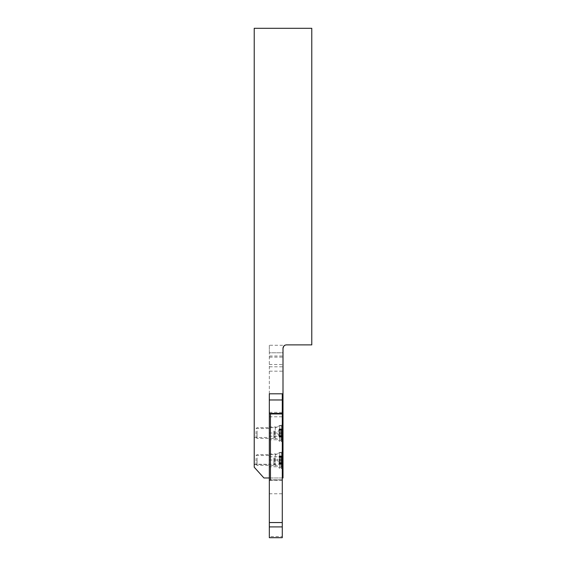 <?xml version="1.0" encoding="UTF-8"?>
<svg xmlns="http://www.w3.org/2000/svg" width="566" height="566" viewBox="0 0 566 566"><rect width="100%" height="100%" fill="white"/><g stroke="black" fill="none" stroke-linecap="round" stroke-linejoin="round"><path stroke-width="0.42" stroke-dasharray="2.83 2.12" d="M254.219 455.496L254.219 464.495L254.219 455.496L269.331 455.496L269.331 464.495L269.331 455.496M254.219 464.495L269.331 464.495M254.219 428.519L254.219 437.511L254.219 428.519L269.331 428.519L269.331 437.511L269.331 428.519M254.219 437.511L269.331 437.511M269.331 345.239L269.331 352.788L283 352.788L283 348.472L283 393.802L283 352.788L269.331 352.788L269.331 345.239L284.91 345.295M283 464.276L283 477.98L263.933 477.98L254.219 467.198L254.219 464.276L283 464.276L283 348.472A3.594 3.594 0 0 1 286.594 344.878L311.781 344.878L311.781 28.3L254.219 28.3L254.219 464.276M269.331 399.964L269.331 477.98L282.278 477.98M269.331 477.98L269.331 352.788L269.331 393.802L283 393.802M269.331 364.504L283 364.504M269.331 416.788L282.278 416.788M269.331 433.011L282.278 433.011M269.331 459.995L282.278 459.995M282.278 451.541L281.564 452.262L281.564 468.45L279.76 468.323L279.76 452.39L279.76 468.323A7.195 7.195 0 0 0 275.26 466.738L269.331 466.738L269.331 453.967L275.26 453.967L275.26 466.738L275.26 453.967A7.195 7.195 0 0 0 279.76 452.39L281.564 452.262L281.564 468.45L282.278 469.172L282.278 451.541L282.278 469.172M282.278 424.557L281.564 425.278L281.564 441.466L279.76 441.346L279.76 425.406L279.76 441.346A7.195 7.195 0 0 0 275.26 439.761L269.331 439.761L269.331 426.99L275.26 426.99L275.26 439.761L275.26 426.99A7.195 7.195 0 0 0 279.76 425.406L281.564 425.278L281.564 441.466L282.278 442.188L282.278 424.557L282.278 442.188M269.331 453.967L269.331 466.738M269.331 426.99L269.331 439.761M269.331 393.802L269.331 480.138L270.456 480.138M269.331 493.764L282.278 493.764L282.278 536.575L269.331 536.575L269.331 480.138L269.94 480.138L269.331 480.138M269.331 536.575L269.331 537.7M282.278 536.575L282.278 537.7M282.278 493.764L282.278 479.784L270.456 479.784L270.456 413.59L269.331 413.59L269.94 413.59M282.278 393.802L282.278 479.784L269.94 480.138M282.278 413.944L270.442 413.944M269.331 413.59L270.456 413.59M282.278 357.153L269.331 357.153M282.278 371.176L269.331 371.176M282.278 356.028L269.331 356.028M279.045 431.879L279.045 435.983L279.045 431.879M282.278 432.813L282.278 437.058L282.278 428.971L282.278 432.813L279.045 432.799L279.045 437.058L279.045 432.813M256.016 431.363L256.016 437.334L256.016 431.363M257.098 430.952L257.098 438.409L257.098 430.952M273.866 430.952L273.866 438.409L273.866 430.952M279.944 430.195L279.944 440.39L279.944 430.195M281.245 430.195L281.245 440.39L281.245 430.195M282.278 430.882L282.278 438.593L282.278 430.882M279.045 458.863L279.045 464.042L279.045 458.863M282.278 459.797L282.278 464.042L282.278 459.797M256.016 458.347L256.016 464.311L256.016 458.347M257.098 457.936L257.098 465.393L257.098 457.936M273.866 457.936L273.866 465.393L273.866 457.936M279.944 457.179L279.944 467.367L279.944 457.179M281.245 457.179L281.245 467.367L281.245 457.179M282.278 457.866L282.278 465.57L282.278 457.866M269.331 412.352L282.278 412.352M269.331 436.23L282.278 436.23M269.331 456.776L282.278 456.776M282.278 480.322L269.331 480.322M282.278 366.818L269.331 366.818M274.538 431.115L274.538 437.985L274.538 431.115M279.045 433.231L282.278 433.231M279.045 436.393L282.278 436.393M279.045 430.5L282.278 430.5M275.26 434.9L275.26 428.08L275.26 434.9M279.045 429.304L282.278 429.304M279.045 429.849L282.278 429.849M279.045 429.636L282.278 429.636M279.045 434.207L282.278 434.207M279.045 436.181L282.278 436.181M279.045 436.719L282.278 436.719M279.045 435.53L282.278 435.53M279.045 431.823L282.278 431.823M274.538 458.099L274.538 464.962L274.538 458.099M279.045 460.208L282.278 460.208M279.045 463.377L282.278 463.377M279.045 457.477L282.278 457.477M275.26 461.877L275.26 455.057L275.26 461.877M279.045 456.288L282.278 456.288M279.045 456.826L282.278 456.826M279.045 456.613L282.278 456.613M279.045 459.783L282.278 459.783M279.045 461.184L282.278 461.184M279.045 463.158L282.278 463.158M279.045 463.703L282.278 463.703M279.045 462.514L282.278 462.514M279.045 458.807L282.278 458.807M256.016 437.334L257.098 438.409L273.866 438.409L274.927 437.872L279.944 440.39L281.245 440.39L282.278 438.593M256.016 428.695L257.098 427.62L273.866 427.62L274.927 428.158L279.944 425.639L281.245 425.639L282.278 427.436M279.045 435.983L277.262 433.011L279.045 430.047L282.278 430.061M279.045 436.584L282.278 436.584M279.045 428.971L282.278 428.971M279.045 429.445L282.278 429.445M279.045 437.058L282.278 437.058M279.045 435.962L282.278 435.962M256.016 464.311L257.098 465.393L273.866 465.393L274.927 464.849L279.944 467.367L281.245 467.367L282.278 465.57M256.016 455.68L257.098 454.597L273.866 454.597L274.927 455.142L279.944 452.623L281.245 452.623L282.278 454.42M282.278 462.946L279.045 462.946L277.262 459.995L279.045 457.024M279.045 463.568L282.278 463.568M279.045 455.948L282.278 455.948M279.045 457.045L282.278 457.045M279.045 456.422L282.278 456.422M279.045 464.042L282.278 464.042"/><path stroke-width="0.85" d="M283 348.472C283.559 346.364 284.231 345.281 285.031 345.239C284.238 345.281 283.559 346.357 283 348.472L283 393.802L269.331 393.802L269.331 477.98L263.933 477.98L254.219 467.198L254.219 28.3L311.781 28.3L311.781 344.878L286.594 344.878A3.594 3.594 0 0 0 283 348.472M282.278 477.98L283 477.98L283 393.802M282.278 416.788L283 416.788M282.278 433.011L283 433.011M282.278 459.995L283 459.995M282.278 393.802L282.278 399.964L269.331 399.964L269.331 393.802M269.331 526.911L269.331 537.7L282.278 537.7L282.278 526.911L269.331 526.911L269.331 477.98M282.278 399.964L282.278 526.911M282.278 413.944L270.442 413.944L270.456 480.138L269.331 480.138M270.442 413.944L269.331 413.59M282.278 522.552L269.331 522.552M282.278 412.352L283 412.352M282.278 436.23L283 436.23M282.278 456.776L283 456.776M282.278 413.406L269.331 413.406"/></g></svg>
